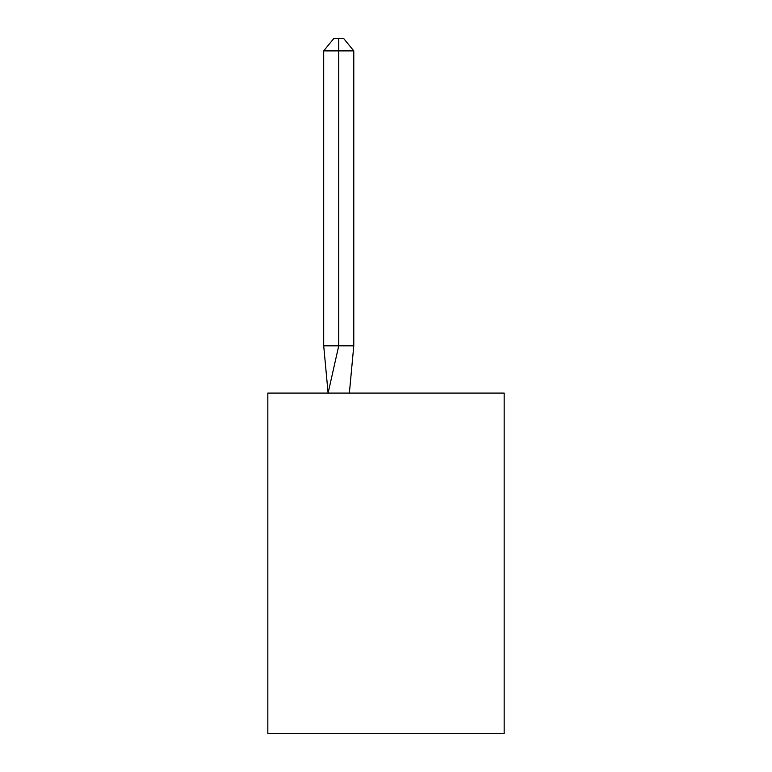 <?xml version="1.0" encoding="UTF-8"?>
<svg xmlns="http://www.w3.org/2000/svg" width="772" height="772" viewBox="0 0 772 772"><rect width="100%" height="100%" fill="white"/><g stroke="black" fill="none" stroke-linecap="round" stroke-linejoin="round"><path stroke-width="1.16" d="M504.164 393.093L504.164 733.4L267.836 733.4L267.836 393.093L504.164 393.093M353.779 345.827L353.779 50.884L338.734 50.884L338.734 345.827L323.7 345.827L328.1 393.093L338.734 345.827L338.734 50.884L338.734 345.827L338.734 50.884L338.734 345.827L338.734 50.884L338.734 345.827L338.734 50.884L338.734 345.827L338.734 50.884L338.734 345.827L338.734 50.884L338.734 345.827L353.779 345.827L349.369 393.093M323.7 50.884L333.726 38.6L338.734 38.6L338.734 50.884L323.7 50.884L323.7 345.827M338.734 38.6L343.752 38.6L353.779 50.884"/></g></svg>
